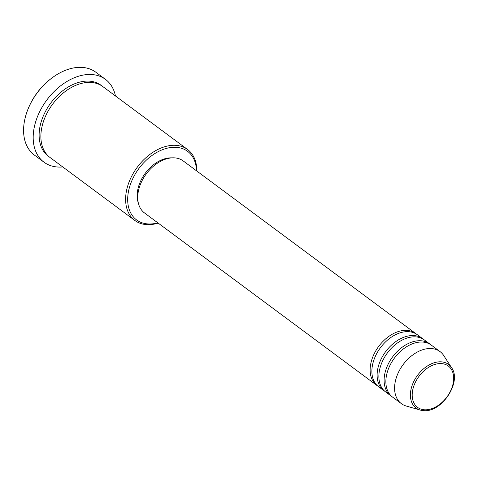 <?xml version="1.0" encoding="UTF-8"?>
<svg xmlns="http://www.w3.org/2000/svg" width="478" height="478" viewBox="0 0 478 478"><rect width="100%" height="100%" fill="white"/><g stroke="black" fill="none" stroke-linecap="round" stroke-linejoin="round"><path stroke-width="0.72" d="M377.811 386.099A32.414 21.857 -53.4 0 1 376.915 385.483A32.414 21.857 -53.4 0 1 375.093 352.047A32.414 21.857 -53.4 0 1 406.874 330.382A32.414 21.857 -53.4 0 1 415.555 333.423A32.414 21.857 -53.4 0 1 416.41 334.104M384.802 391.285A32.414 21.857 -53.4 0 1 383.9 390.669L378.66 386.78A32.414 21.857 -53.4 0 1 376.837 353.344A32.414 21.857 -53.4 0 1 408.618 331.678A32.414 21.857 -53.4 0 1 417.306 334.72L422.546 338.609A32.414 21.857 -53.4 0 1 423.394 339.29M383.9 390.669A32.414 21.857 -53.4 0 1 382.077 357.233A32.414 21.857 -53.4 0 1 413.864 335.568A32.414 21.857 -53.4 0 1 422.546 338.609M391.787 396.471A32.414 21.857 -53.4 0 1 390.89 395.856L385.65 391.966A32.414 21.857 -53.4 0 1 383.828 358.53A32.414 21.857 -53.4 0 1 415.609 336.865A32.414 21.857 -53.4 0 1 424.297 339.906L429.537 343.801A32.414 21.857 -53.4 0 1 430.385 344.483M390.89 395.856A32.414 21.857 -53.4 0 1 389.068 362.42A32.414 21.857 -53.4 0 1 420.855 340.76A32.414 21.857 -53.4 0 1 429.537 343.801M401.377 403.641L392.641 397.152A32.414 21.857 -53.4 0 1 390.819 363.722A32.414 21.857 -53.4 0 1 422.6 342.057A32.414 21.857 -53.4 0 1 431.287 345.098L440.023 351.581A32.414 21.857 -53.4 0 1 443.727 355.56L451.596 367.719A27.18 18.331 -53.4 0 0 441.206 361.834A27.18 18.331 -53.4 0 0 413.106 382.956A27.18 18.331 -53.4 0 0 420.174 410.046L406.258 406.037A32.414 21.857 -53.4 0 1 401.377 403.641A32.414 21.857 -53.4 0 1 399.554 370.205A32.414 21.857 -53.4 0 1 431.335 348.54A32.414 21.857 -53.4 0 1 440.023 351.581M196.482 170.789A42.733 28.811 126.6 0 0 176.107 147.308A42.733 28.811 126.6 0 0 130.661 183.695A42.733 28.811 126.6 0 0 148.061 223.949A42.733 28.811 126.6 0 0 157.836 222.85M158.164 223.089A44.203 29.809 -53.4 0 1 146.704 224.624A44.203 29.809 -53.4 0 1 134.862 220.472A44.203 29.809 -53.4 0 1 132.376 174.882A44.203 29.809 -53.4 0 1 175.719 145.336A44.203 29.809 -53.4 0 1 187.561 149.489A44.203 29.809 -53.4 0 1 196.805 171.028M105.459 79.36L95.845 72.226A51.57 34.775 126.6 0 0 82.031 67.386A51.57 34.775 126.6 0 0 52.144 77.824A51.57 34.775 126.6 0 0 27.079 111.589A51.57 34.775 126.6 0 0 34.368 155.045L43.976 162.179A51.57 34.775 -53.4 0 1 41.078 108.984A51.57 34.775 -53.4 0 1 91.645 74.52A51.57 34.775 -53.4 0 1 105.459 79.36A51.57 34.775 -53.4 0 1 115.449 95.953M134.862 220.472L50.112 157.561A44.203 29.809 -53.4 0 1 47.633 111.966A44.203 29.809 -53.4 0 1 90.969 82.425A44.203 29.809 -53.4 0 1 102.812 86.572L187.561 149.489M376.915 385.483L144.511 212.955A32.414 21.857 -53.4 0 1 142.689 179.519A32.414 21.857 -53.4 0 1 174.47 157.854A32.414 21.857 -53.4 0 1 183.158 160.895L415.555 333.423M62.749 166.941A51.57 34.775 -53.4 0 1 57.79 167.019A51.57 34.775 -53.4 0 1 43.976 162.179M27.079 111.589L27.288 110.998A50.1 33.783 -53.4 0 1 51.636 78.201L52.144 77.824M138.351 203.066A30.945 20.865 -53.4 0 1 145.33 173.191A30.945 20.865 -53.4 0 1 171.907 157.859M424.476 409.789A25.758 17.369 126.6 0 0 451.871 387.861A25.758 17.369 126.6 0 0 441.385 363.591A25.758 17.369 126.6 0 0 413.99 385.525A25.758 17.369 126.6 0 0 424.476 409.789M49.258 156.886A44.203 29.809 -53.4 0 1 45.506 111.374A44.203 29.809 -53.4 0 1 89.225 81.129A44.203 29.809 -53.4 0 1 101.922 85.95M423.365 410.59A27.18 18.331 -53.4 0 1 420.174 410.046L423.514 410.614C441.648 412.861 462.118 381.85 451.596 367.719"/></g></svg>
